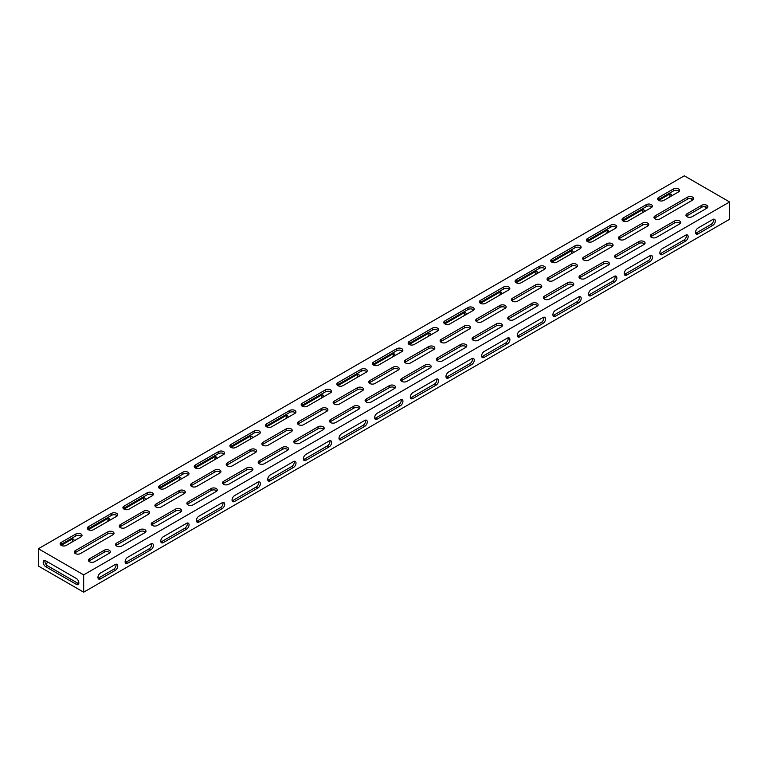 <?xml version="1.0" encoding="UTF-8"?>
<svg xmlns="http://www.w3.org/2000/svg" width="768" height="768" viewBox="0 0 768 768"><rect width="100%" height="100%" fill="white"/><g stroke="black" fill="none" stroke-linecap="round" stroke-linejoin="round"><path stroke-width="1.15" d="M687.014 216.73A3.6 2.083 0 0 0 692.112 216.73L706.829 208.234A3.6 2.083 0 0 0 707.875 206.765A3.6 2.083 0 0 0 705.658 204.845A3.6 2.083 0 0 0 701.731 205.296L687.014 213.792A3.6 2.083 0 0 0 685.968 215.261A3.6 2.083 0 0 0 687.014 216.73M658.723 200.4A3.6 2.083 0 0 0 663.821 200.4L678.528 191.904A3.6 2.083 0 0 0 679.584 190.435A3.6 2.083 0 0 0 677.366 188.515A3.6 2.083 0 0 0 673.44 188.966L658.723 197.453A3.6 2.083 0 0 0 657.667 198.922A3.6 2.083 0 0 0 658.723 200.4L669.197 194.352A3.6 2.083 -60 0 1 670.992 194.17A3.6 2.083 -60 0 1 671.741 195.821M655.046 218.851A3.6 2.083 0 0 0 660.144 218.851L692.678 200.074A3.6 2.083 0 0 0 693.734 198.595A3.6 2.083 0 0 0 691.507 196.675A3.6 2.083 0 0 0 687.581 197.126L655.046 215.914A3.6 2.083 0 0 0 653.99 217.382A3.6 2.083 0 0 0 655.046 218.851M89.472 561.725A3.6 2.083 0 0 0 94.56 561.725L109.277 553.229A3.6 2.083 0 0 0 110.333 551.76A3.6 2.083 0 0 0 108.106 549.84A3.6 2.083 0 0 0 104.179 550.291L89.472 558.787A3.6 2.083 0 0 0 88.416 560.256A3.6 2.083 0 0 0 89.472 561.725M61.171 545.386A3.6 2.083 0 0 0 66.269 545.386L80.986 536.89A3.6 2.083 0 0 0 82.032 535.421A3.6 2.083 0 0 0 79.814 533.501A3.6 2.083 0 0 0 75.888 533.952L61.171 542.448A3.6 2.083 0 0 0 60.125 543.917A3.6 2.083 0 0 0 61.171 545.386M75.322 553.555A3.6 2.083 0 0 0 80.419 553.555L112.954 534.768A3.6 2.083 0 0 0 114.01 533.299A3.6 2.083 0 0 0 111.782 531.379A3.6 2.083 0 0 0 107.856 531.83L75.322 550.618A3.6 2.083 0 0 0 74.266 552.086A3.6 2.083 0 0 0 75.322 553.555M155.962 507.005A3.6 2.083 0 0 0 161.05 507.005L184.253 493.603A3.6 2.083 0 0 0 185.309 492.134A3.6 2.083 0 0 0 183.082 490.214A3.6 2.083 0 0 0 179.155 490.666L155.962 504.058A3.6 2.083 0 0 0 154.906 505.536A3.6 2.083 0 0 0 155.962 507.005M120.307 527.587A3.6 2.083 0 0 0 125.405 527.587L148.598 514.186A3.6 2.083 0 0 0 149.654 512.717A3.6 2.083 0 0 0 147.437 510.797A3.6 2.083 0 0 0 143.51 511.248L120.307 524.64A3.6 2.083 0 0 0 119.251 526.109A3.6 2.083 0 0 0 120.307 527.587M152.275 525.456A3.6 2.083 0 0 0 157.373 525.456L180.576 512.064A3.6 2.083 0 0 0 181.632 510.595A3.6 2.083 0 0 0 179.405 508.675A3.6 2.083 0 0 0 175.478 509.126L152.275 522.518A3.6 2.083 0 0 0 151.229 523.987A3.6 2.083 0 0 0 152.275 525.456M187.93 504.874A3.6 2.083 0 0 0 193.018 504.874L216.221 491.482A3.6 2.083 0 0 0 217.277 490.013A3.6 2.083 0 0 0 215.05 488.093A3.6 2.083 0 0 0 211.133 488.544L187.93 501.936A3.6 2.083 0 0 0 186.874 503.405A3.6 2.083 0 0 0 187.93 504.874M223.574 484.291A3.6 2.083 0 0 0 228.672 484.291L251.875 470.899A3.6 2.083 0 0 0 252.922 469.43A3.6 2.083 0 0 0 250.704 467.51A3.6 2.083 0 0 0 246.778 467.962L223.574 481.354A3.6 2.083 0 0 0 222.528 482.822A3.6 2.083 0 0 0 223.574 484.291M259.229 463.718A3.6 2.083 0 0 0 264.317 463.718L287.52 450.317A3.6 2.083 0 0 0 288.576 448.848A3.6 2.083 0 0 0 286.349 446.928A3.6 2.083 0 0 0 282.432 447.379L259.229 460.771A3.6 2.083 0 0 0 258.173 462.24A3.6 2.083 0 0 0 259.229 463.718M294.874 443.136A3.6 2.083 0 0 0 299.971 443.136L323.174 429.734A3.6 2.083 0 0 0 324.221 428.266A3.6 2.083 0 0 0 322.003 426.346A3.6 2.083 0 0 0 318.077 426.797L294.874 440.189A3.6 2.083 0 0 0 293.818 441.658A3.6 2.083 0 0 0 294.874 443.136M330.528 422.554A3.6 2.083 0 0 0 335.616 422.554L358.819 409.152A3.6 2.083 0 0 0 359.875 407.683A3.6 2.083 0 0 0 357.648 405.763A3.6 2.083 0 0 0 353.731 406.214L330.528 419.606A3.6 2.083 0 0 0 329.472 421.085A3.6 2.083 0 0 0 330.528 422.554M366.173 401.971A3.6 2.083 0 0 0 371.27 401.971L394.464 388.57A3.6 2.083 0 0 0 395.52 387.101A3.6 2.083 0 0 0 393.302 385.181A3.6 2.083 0 0 0 389.376 385.632L366.173 399.024A3.6 2.083 0 0 0 365.117 400.502A3.6 2.083 0 0 0 366.173 401.971M401.827 381.389A3.6 2.083 0 0 0 406.915 381.389L430.118 367.987A3.6 2.083 0 0 0 431.174 366.518A3.6 2.083 0 0 0 428.947 364.598A3.6 2.083 0 0 0 425.021 365.05L401.827 378.442A3.6 2.083 0 0 0 400.771 379.92A3.6 2.083 0 0 0 401.827 381.389M437.472 360.806A3.6 2.083 0 0 0 442.57 360.806L465.763 347.414A3.6 2.083 0 0 0 466.819 345.936A3.6 2.083 0 0 0 464.602 344.016A3.6 2.083 0 0 0 460.675 344.467L437.472 357.869A3.6 2.083 0 0 0 436.416 359.338A3.6 2.083 0 0 0 437.472 360.806M473.126 340.224A3.6 2.083 0 0 0 478.214 340.224L501.418 326.832A3.6 2.083 0 0 0 502.474 325.354A3.6 2.083 0 0 0 500.246 323.434A3.6 2.083 0 0 0 496.32 323.885L473.126 337.286A3.6 2.083 0 0 0 472.07 338.755A3.6 2.083 0 0 0 473.126 340.224M508.771 319.642A3.6 2.083 0 0 0 513.869 319.642L537.062 306.25A3.6 2.083 0 0 0 538.118 304.771A3.6 2.083 0 0 0 535.901 302.851A3.6 2.083 0 0 0 531.974 303.302L508.771 316.704A3.6 2.083 0 0 0 507.715 318.173A3.6 2.083 0 0 0 508.771 319.642M544.426 299.059A3.6 2.083 0 0 0 549.514 299.059L572.717 285.667A3.6 2.083 0 0 0 573.773 284.198A3.6 2.083 0 0 0 571.546 282.269A3.6 2.083 0 0 0 567.619 282.72L544.426 296.122A3.6 2.083 0 0 0 543.37 297.59A3.6 2.083 0 0 0 544.426 299.059M580.07 278.477A3.6 2.083 0 0 0 585.168 278.477L608.362 265.085A3.6 2.083 0 0 0 609.418 263.616A3.6 2.083 0 0 0 607.2 261.686A3.6 2.083 0 0 0 603.274 262.138L580.07 275.539A3.6 2.083 0 0 0 579.014 277.008A3.6 2.083 0 0 0 580.07 278.477M615.725 257.894A3.6 2.083 0 0 0 620.813 257.894L644.016 244.502A3.6 2.083 0 0 0 645.072 243.034A3.6 2.083 0 0 0 642.845 241.114A3.6 2.083 0 0 0 638.918 241.555L615.725 254.957A3.6 2.083 0 0 0 614.669 256.426A3.6 2.083 0 0 0 615.725 257.894M651.37 237.312A3.6 2.083 0 0 0 656.458 237.312L679.661 223.92A3.6 2.083 0 0 0 680.717 222.451A3.6 2.083 0 0 0 678.499 220.531A3.6 2.083 0 0 0 674.573 220.982L651.37 234.374A3.6 2.083 0 0 0 650.314 235.843A3.6 2.083 0 0 0 651.37 237.312M123.984 509.126A3.6 2.083 0 0 0 129.082 509.126L152.275 495.734A3.6 2.083 0 0 0 153.331 494.256A3.6 2.083 0 0 0 151.114 492.336A3.6 2.083 0 0 0 147.187 492.787L123.984 506.189A3.6 2.083 0 0 0 122.928 507.658A3.6 2.083 0 0 0 123.984 509.126L142.944 498.182A3.6 2.083 -60 0 1 144.739 498A3.6 2.083 -60 0 1 145.488 499.651M159.638 488.544A3.6 2.083 0 0 0 164.726 488.544L187.93 475.152A3.6 2.083 0 0 0 188.986 473.674A3.6 2.083 0 0 0 186.758 471.754A3.6 2.083 0 0 0 182.832 472.205L159.638 485.606A3.6 2.083 0 0 0 158.582 487.075A3.6 2.083 0 0 0 159.638 488.544L178.589 477.6A3.6 2.083 -60 0 1 180.394 477.418A3.6 2.083 -60 0 1 181.142 479.069M195.283 467.962A3.6 2.083 0 0 0 200.381 467.962L223.574 454.57A3.6 2.083 0 0 0 224.63 453.101A3.6 2.083 0 0 0 222.413 451.171A3.6 2.083 0 0 0 218.486 451.622L195.283 465.024A3.6 2.083 0 0 0 194.227 466.493A3.6 2.083 0 0 0 195.283 467.962L214.243 457.018A3.6 2.083 -60 0 1 216.038 456.835A3.6 2.083 -60 0 1 216.787 458.486M230.938 447.379A3.6 2.083 0 0 0 236.026 447.379L259.229 433.987A3.6 2.083 0 0 0 260.285 432.518A3.6 2.083 0 0 0 258.058 430.589A3.6 2.083 0 0 0 254.131 431.04L230.938 444.442A3.6 2.083 0 0 0 229.882 445.91A3.6 2.083 0 0 0 230.938 447.379L249.888 436.435A3.6 2.083 -60 0 1 251.693 436.253A3.6 2.083 -60 0 1 252.442 437.904M266.582 426.797A3.6 2.083 0 0 0 271.68 426.797L294.874 413.405A3.6 2.083 0 0 0 295.93 411.936A3.6 2.083 0 0 0 293.712 410.016A3.6 2.083 0 0 0 289.786 410.458L266.582 423.859A3.6 2.083 0 0 0 265.526 425.328A3.6 2.083 0 0 0 266.582 426.797L285.542 415.853A3.6 2.083 -60 0 1 287.338 415.67A3.6 2.083 -60 0 1 288.086 417.322M302.237 406.214A3.6 2.083 0 0 0 307.325 406.214L330.528 392.822A3.6 2.083 0 0 0 331.584 391.354A3.6 2.083 0 0 0 329.357 389.434A3.6 2.083 0 0 0 325.43 389.885L302.237 403.277A3.6 2.083 0 0 0 301.181 404.746A3.6 2.083 0 0 0 302.237 406.214L321.187 395.27A3.6 2.083 -60 0 1 322.992 395.088A3.6 2.083 -60 0 1 323.731 396.739M337.882 385.632A3.6 2.083 0 0 0 342.979 385.632L366.173 372.24A3.6 2.083 0 0 0 367.229 370.771A3.6 2.083 0 0 0 365.011 368.851A3.6 2.083 0 0 0 361.085 369.302L337.882 382.694A3.6 2.083 0 0 0 336.826 384.163A3.6 2.083 0 0 0 337.882 385.632L356.842 374.688A3.6 2.083 -60 0 1 358.637 374.515A3.6 2.083 -60 0 1 359.386 376.157M373.536 365.05A3.6 2.083 0 0 0 378.624 365.05L401.827 351.658A3.6 2.083 0 0 0 402.883 350.189A3.6 2.083 0 0 0 400.656 348.269A3.6 2.083 0 0 0 396.73 348.72L373.536 362.112A3.6 2.083 0 0 0 372.48 363.581A3.6 2.083 0 0 0 373.536 365.05L392.486 354.106A3.6 2.083 -60 0 1 394.291 353.933A3.6 2.083 -60 0 1 395.03 355.574M409.181 344.467A3.6 2.083 0 0 0 414.269 344.467L437.472 331.075A3.6 2.083 0 0 0 438.528 329.606A3.6 2.083 0 0 0 436.31 327.686A3.6 2.083 0 0 0 432.384 328.138L409.181 341.53A3.6 2.083 0 0 0 408.125 342.998A3.6 2.083 0 0 0 409.181 344.467L428.141 333.523A3.6 2.083 -60 0 1 429.936 333.35A3.6 2.083 -60 0 1 430.685 334.992M444.826 323.885A3.6 2.083 0 0 0 449.923 323.885L473.126 310.493A3.6 2.083 0 0 0 474.182 309.024A3.6 2.083 0 0 0 471.955 307.104A3.6 2.083 0 0 0 468.029 307.555L444.826 320.947A3.6 2.083 0 0 0 443.779 322.416A3.6 2.083 0 0 0 444.826 323.885L463.786 312.941A3.6 2.083 -60 0 1 465.59 312.768A3.6 2.083 -60 0 1 466.33 314.41M480.48 303.302A3.6 2.083 0 0 0 485.568 303.302L508.771 289.91A3.6 2.083 0 0 0 509.827 288.442A3.6 2.083 0 0 0 507.6 286.522A3.6 2.083 0 0 0 503.683 286.973L480.48 300.365A3.6 2.083 0 0 0 479.424 301.834A3.6 2.083 0 0 0 480.48 303.302L499.44 292.358A3.6 2.083 -60 0 1 501.235 292.186A3.6 2.083 -60 0 1 501.984 293.827M516.125 282.72A3.6 2.083 0 0 0 521.222 282.72L544.426 269.328A3.6 2.083 0 0 0 545.472 267.859A3.6 2.083 0 0 0 543.254 265.939A3.6 2.083 0 0 0 539.328 266.39L516.125 279.782A3.6 2.083 0 0 0 515.078 281.251A3.6 2.083 0 0 0 516.125 282.72L535.085 271.776A3.6 2.083 -60 0 1 536.89 271.603A3.6 2.083 -60 0 1 537.629 273.245M551.779 262.138A3.6 2.083 0 0 0 556.867 262.138L580.07 248.746A3.6 2.083 0 0 0 581.126 247.277A3.6 2.083 0 0 0 578.899 245.357A3.6 2.083 0 0 0 574.982 245.808L551.779 259.2A3.6 2.083 0 0 0 550.723 260.669A3.6 2.083 0 0 0 551.779 262.138L570.73 251.194A3.6 2.083 -60 0 1 572.534 251.021A3.6 2.083 -60 0 1 573.283 252.672M587.424 241.555A3.6 2.083 0 0 0 592.522 241.555L615.725 228.163A3.6 2.083 0 0 0 616.771 226.694A3.6 2.083 0 0 0 614.554 224.774A3.6 2.083 0 0 0 610.627 225.226L587.424 238.618A3.6 2.083 0 0 0 586.368 240.086A3.6 2.083 0 0 0 587.424 241.555L606.384 230.611A3.6 2.083 -60 0 1 608.189 230.438A3.6 2.083 -60 0 1 608.928 232.09M623.078 220.982A3.6 2.083 0 0 0 628.166 220.982L651.37 207.581A3.6 2.083 0 0 0 652.426 206.112A3.6 2.083 0 0 0 650.198 204.192A3.6 2.083 0 0 0 646.282 204.643L623.078 218.035A3.6 2.083 0 0 0 622.022 219.504A3.6 2.083 0 0 0 623.078 220.982L642.029 210.038A3.6 2.083 -60 0 1 643.834 209.856A3.6 2.083 -60 0 1 644.582 211.507M88.339 529.709A3.6 2.083 0 0 0 93.427 529.709L116.63 516.317A3.6 2.083 0 0 0 117.686 514.838A3.6 2.083 0 0 0 115.459 512.918A3.6 2.083 0 0 0 111.542 513.37L88.339 526.771A3.6 2.083 0 0 0 87.283 528.24A3.6 2.083 0 0 0 88.339 529.709L107.29 518.765A3.6 2.083 -60 0 1 109.094 518.582A3.6 2.083 -60 0 1 109.843 520.234M116.63 546.038A3.6 2.083 0 0 0 121.718 546.038L144.922 532.646A3.6 2.083 0 0 0 145.978 531.178A3.6 2.083 0 0 0 143.75 529.258A3.6 2.083 0 0 0 139.834 529.709L116.63 543.101A3.6 2.083 0 0 0 115.574 544.57A3.6 2.083 0 0 0 116.63 546.038M191.606 486.422A3.6 2.083 0 0 0 196.704 486.422L219.898 473.021A3.6 2.083 0 0 0 220.954 471.552A3.6 2.083 0 0 0 218.736 469.632A3.6 2.083 0 0 0 214.81 470.083L191.606 483.475A3.6 2.083 0 0 0 190.55 484.954A3.6 2.083 0 0 0 191.606 486.422M227.261 465.84A3.6 2.083 0 0 0 232.349 465.84L255.552 452.438A3.6 2.083 0 0 0 256.608 450.97A3.6 2.083 0 0 0 254.381 449.05A3.6 2.083 0 0 0 250.454 449.501L227.261 462.893A3.6 2.083 0 0 0 226.205 464.371A3.6 2.083 0 0 0 227.261 465.84M262.906 445.258A3.6 2.083 0 0 0 267.994 445.258L291.197 431.866A3.6 2.083 0 0 0 292.253 430.387A3.6 2.083 0 0 0 290.035 428.467A3.6 2.083 0 0 0 286.109 428.918L262.906 442.32A3.6 2.083 0 0 0 261.85 443.789A3.6 2.083 0 0 0 262.906 445.258M298.55 424.675A3.6 2.083 0 0 0 303.648 424.675L326.851 411.283A3.6 2.083 0 0 0 327.907 409.805A3.6 2.083 0 0 0 325.68 407.885A3.6 2.083 0 0 0 321.754 408.336L298.55 421.738A3.6 2.083 0 0 0 297.504 423.206A3.6 2.083 0 0 0 298.55 424.675M334.205 404.093A3.6 2.083 0 0 0 339.293 404.093L362.496 390.701A3.6 2.083 0 0 0 363.552 389.222A3.6 2.083 0 0 0 361.325 387.302A3.6 2.083 0 0 0 357.408 387.754L334.205 401.155A3.6 2.083 0 0 0 333.149 402.624A3.6 2.083 0 0 0 334.205 404.093M369.85 383.51A3.6 2.083 0 0 0 374.947 383.51L398.15 370.118A3.6 2.083 0 0 0 399.197 368.65A3.6 2.083 0 0 0 396.979 366.72A3.6 2.083 0 0 0 393.053 367.171L369.85 380.573A3.6 2.083 0 0 0 368.803 382.042A3.6 2.083 0 0 0 369.85 383.51M405.504 362.928A3.6 2.083 0 0 0 410.592 362.928L433.795 349.536A3.6 2.083 0 0 0 434.851 348.067A3.6 2.083 0 0 0 432.624 346.138A3.6 2.083 0 0 0 428.707 346.589L405.504 359.99A3.6 2.083 0 0 0 404.448 361.459A3.6 2.083 0 0 0 405.504 362.928M441.149 342.346A3.6 2.083 0 0 0 446.246 342.346L469.45 328.954A3.6 2.083 0 0 0 470.496 327.485A3.6 2.083 0 0 0 468.278 325.565A3.6 2.083 0 0 0 464.352 326.006L441.149 339.408A3.6 2.083 0 0 0 440.093 340.877A3.6 2.083 0 0 0 441.149 342.346M476.803 321.763A3.6 2.083 0 0 0 481.891 321.763L505.094 308.371A3.6 2.083 0 0 0 506.15 306.902A3.6 2.083 0 0 0 503.923 304.982A3.6 2.083 0 0 0 500.006 305.434L476.803 318.826A3.6 2.083 0 0 0 475.747 320.294A3.6 2.083 0 0 0 476.803 321.763M512.448 301.181A3.6 2.083 0 0 0 517.546 301.181L540.739 287.789A3.6 2.083 0 0 0 541.795 286.32A3.6 2.083 0 0 0 539.578 284.4A3.6 2.083 0 0 0 535.651 284.851L512.448 298.243A3.6 2.083 0 0 0 511.392 299.712A3.6 2.083 0 0 0 512.448 301.181M548.102 280.598A3.6 2.083 0 0 0 553.19 280.598L576.394 267.206A3.6 2.083 0 0 0 577.45 265.738A3.6 2.083 0 0 0 575.222 263.818A3.6 2.083 0 0 0 571.296 264.269L548.102 277.661A3.6 2.083 0 0 0 547.046 279.13A3.6 2.083 0 0 0 548.102 280.598M583.747 260.016A3.6 2.083 0 0 0 588.845 260.016L612.038 246.624A3.6 2.083 0 0 0 613.094 245.155A3.6 2.083 0 0 0 610.877 243.235A3.6 2.083 0 0 0 606.95 243.686L583.747 257.078A3.6 2.083 0 0 0 582.691 258.547A3.6 2.083 0 0 0 583.747 260.016M619.402 239.434A3.6 2.083 0 0 0 624.49 239.434L647.693 226.042A3.6 2.083 0 0 0 648.749 224.573A3.6 2.083 0 0 0 646.522 222.653A3.6 2.083 0 0 0 642.595 223.104L619.402 236.496A3.6 2.083 0 0 0 618.346 237.965A3.6 2.083 0 0 0 619.402 239.434M648.317 225.552A3.6 2.083 0 0 0 642.595 225.062L619.402 238.454A3.6 2.083 0 0 0 618.768 238.944M612.672 246.134A3.6 2.083 0 0 0 606.95 245.645L583.747 259.037A3.6 2.083 0 0 0 583.123 259.526M577.027 266.717A3.6 2.083 0 0 0 571.296 266.227L548.102 279.619A3.6 2.083 0 0 0 547.469 280.109M541.373 287.299A3.6 2.083 0 0 0 535.651 286.81L512.448 300.202A3.6 2.083 0 0 0 511.824 300.691M505.728 307.882A3.6 2.083 0 0 0 500.006 307.392L476.803 320.784A3.6 2.083 0 0 0 476.17 321.274M470.074 328.464A3.6 2.083 0 0 0 464.352 327.974L441.149 341.366A3.6 2.083 0 0 0 440.525 341.856M434.429 349.046A3.6 2.083 0 0 0 428.707 348.557L405.504 361.949A3.6 2.083 0 0 0 404.87 362.438M398.774 369.629A3.6 2.083 0 0 0 393.053 369.139L369.85 382.531A3.6 2.083 0 0 0 369.226 383.021M363.13 390.211A3.6 2.083 0 0 0 357.408 389.722L334.205 403.114A3.6 2.083 0 0 0 333.571 403.603M327.475 410.794A3.6 2.083 0 0 0 321.754 410.294L298.55 423.696A3.6 2.083 0 0 0 297.926 424.186M291.83 431.366A3.6 2.083 0 0 0 286.109 430.877L262.906 444.278A3.6 2.083 0 0 0 262.272 444.768M256.176 451.949A3.6 2.083 0 0 0 250.454 451.459L227.261 464.861A3.6 2.083 0 0 0 226.627 465.35M220.531 472.531A3.6 2.083 0 0 0 214.81 472.042L191.606 485.443A3.6 2.083 0 0 0 190.973 485.933M729.6 201.946L684.326 175.814L38.4 548.736L83.674 574.877L729.6 201.946L729.6 219.264L83.674 592.186L83.674 574.877M115.219 564.499A3.6 2.083 -60 0 1 117.014 564.326A3.6 2.083 -60 0 1 117.571 567.206A3.6 2.083 -60 0 1 115.219 570.384L100.502 578.87A3.6 2.083 -60 0 1 98.707 579.053A3.6 2.083 -60 0 1 98.15 576.163A3.6 2.083 -60 0 1 100.502 572.995L115.219 564.499M698.054 233.885A3.6 2.083 -60 0 1 696.25 234.058A3.6 2.083 -60 0 1 695.702 231.178A3.6 2.083 -60 0 1 698.054 228L712.762 219.504A3.6 2.083 -60 0 1 714.566 219.331A3.6 2.083 -60 0 1 715.114 222.211A3.6 2.083 -60 0 1 712.762 225.389L698.054 233.885L696.355 232.906L711.072 224.41A3.6 2.083 120 0 0 713.501 219.206M186.518 523.334A3.6 2.083 -60 0 1 188.314 523.162A3.6 2.083 -60 0 1 188.87 526.042A3.6 2.083 -60 0 1 186.518 529.219L163.315 542.611A3.6 2.083 -60 0 1 161.51 542.794A3.6 2.083 -60 0 1 160.963 539.904A3.6 2.083 -60 0 1 163.315 536.726L186.518 523.334M222.163 502.752A3.6 2.083 -60 0 1 223.968 502.579A3.6 2.083 -60 0 1 224.515 505.459A3.6 2.083 -60 0 1 222.163 508.637L198.96 522.029A3.6 2.083 -60 0 1 197.165 522.211A3.6 2.083 -60 0 1 196.608 519.322A3.6 2.083 -60 0 1 198.96 516.154L222.163 502.752M257.818 482.17A3.6 2.083 -60 0 1 259.613 481.997A3.6 2.083 -60 0 1 260.17 484.877A3.6 2.083 -60 0 1 257.818 488.054L234.614 501.446A3.6 2.083 -60 0 1 232.81 501.629A3.6 2.083 -60 0 1 232.262 498.739A3.6 2.083 -60 0 1 234.614 495.571L257.818 482.17M293.462 461.587A3.6 2.083 -60 0 1 295.267 461.414A3.6 2.083 -60 0 1 295.814 464.294A3.6 2.083 -60 0 1 293.462 467.472L270.259 480.864A3.6 2.083 -60 0 1 268.464 481.046A3.6 2.083 -60 0 1 267.907 478.157A3.6 2.083 -60 0 1 270.259 474.989L293.462 461.587M329.107 441.005A3.6 2.083 -60 0 1 330.912 440.832A3.6 2.083 -60 0 1 331.459 443.712A3.6 2.083 -60 0 1 329.107 446.89L305.914 460.282A3.6 2.083 -60 0 1 304.109 460.464A3.6 2.083 -60 0 1 303.562 457.574A3.6 2.083 -60 0 1 305.914 454.406L329.107 441.005M364.762 420.422A3.6 2.083 -60 0 1 366.557 420.25A3.6 2.083 -60 0 1 367.114 423.13A3.6 2.083 -60 0 1 364.762 426.307L341.558 439.699A3.6 2.083 -60 0 1 339.763 439.882A3.6 2.083 -60 0 1 339.206 436.992A3.6 2.083 -60 0 1 341.558 433.824L364.762 420.422M400.406 399.85A3.6 2.083 -60 0 1 402.211 399.667A3.6 2.083 -60 0 1 402.758 402.557A3.6 2.083 -60 0 1 400.406 405.725L377.213 419.117A3.6 2.083 -60 0 1 375.408 419.299A3.6 2.083 -60 0 1 374.861 416.41A3.6 2.083 -60 0 1 377.213 413.242L400.406 399.85M436.061 379.267A3.6 2.083 -60 0 1 437.856 379.085A3.6 2.083 -60 0 1 438.413 381.974A3.6 2.083 -60 0 1 436.061 385.142L412.858 398.534A3.6 2.083 -60 0 1 411.062 398.717A3.6 2.083 -60 0 1 410.506 395.827A3.6 2.083 -60 0 1 412.858 392.659L436.061 379.267M471.706 358.685A3.6 2.083 -60 0 1 473.51 358.502A3.6 2.083 -60 0 1 474.058 361.392A3.6 2.083 -60 0 1 471.706 364.56L448.512 377.952A3.6 2.083 -60 0 1 446.707 378.134A3.6 2.083 -60 0 1 446.16 375.245A3.6 2.083 -60 0 1 448.512 372.077L471.706 358.685M507.36 338.102A3.6 2.083 -60 0 1 509.155 337.92A3.6 2.083 -60 0 1 509.712 340.81A3.6 2.083 -60 0 1 507.36 343.978L484.157 357.37A3.6 2.083 -60 0 1 482.362 357.552A3.6 2.083 -60 0 1 481.805 354.662A3.6 2.083 -60 0 1 484.157 351.494L507.36 338.102M543.005 317.52A3.6 2.083 -60 0 1 544.81 317.338A3.6 2.083 -60 0 1 545.357 320.227A3.6 2.083 -60 0 1 543.005 323.395L519.811 336.797A3.6 2.083 -60 0 1 518.006 336.97A3.6 2.083 -60 0 1 517.45 334.09A3.6 2.083 -60 0 1 519.811 330.912L543.005 317.52M578.659 296.938A3.6 2.083 -60 0 1 580.454 296.755A3.6 2.083 -60 0 1 581.011 299.645A3.6 2.083 -60 0 1 578.659 302.813L555.456 316.214A3.6 2.083 -60 0 1 553.651 316.387A3.6 2.083 -60 0 1 553.104 313.507A3.6 2.083 -60 0 1 555.456 310.33L578.659 296.938M614.304 276.355A3.6 2.083 -60 0 1 616.109 276.173A3.6 2.083 -60 0 1 616.656 279.062A3.6 2.083 -60 0 1 614.304 282.23L591.101 295.632A3.6 2.083 -60 0 1 589.306 295.805A3.6 2.083 -60 0 1 588.749 292.925A3.6 2.083 -60 0 1 591.101 289.747L614.304 276.355M649.958 255.773A3.6 2.083 -60 0 1 651.754 255.59A3.6 2.083 -60 0 1 652.31 258.48A3.6 2.083 -60 0 1 649.958 261.648L626.755 275.05A3.6 2.083 -60 0 1 624.95 275.222A3.6 2.083 -60 0 1 624.403 272.342A3.6 2.083 -60 0 1 626.755 269.165L649.958 255.773M685.603 235.19A3.6 2.083 -60 0 1 687.408 235.008A3.6 2.083 -60 0 1 687.955 237.898A3.6 2.083 -60 0 1 685.603 241.066L662.4 254.467A3.6 2.083 -60 0 1 660.605 254.64A3.6 2.083 -60 0 1 660.048 251.76A3.6 2.083 -60 0 1 662.4 248.582L685.603 235.19M150.864 543.917A3.6 2.083 -60 0 1 152.669 543.744A3.6 2.083 -60 0 1 153.216 546.624A3.6 2.083 -60 0 1 150.864 549.802L127.661 563.194A3.6 2.083 -60 0 1 125.866 563.376A3.6 2.083 -60 0 1 125.309 560.486A3.6 2.083 -60 0 1 127.661 557.309L150.864 543.917M76.31 584.342A3.6 2.083 -120 0 0 78.115 584.525A3.6 2.083 -120 0 0 78.662 581.635A3.6 2.083 -120 0 0 76.31 578.467L45.754 560.822A3.6 2.083 -120 0 0 43.958 560.65A3.6 2.083 -120 0 0 43.402 563.53A3.6 2.083 -120 0 0 45.754 566.707L76.31 584.342L78.01 583.363A3.6 2.083 -120 0 0 78.749 583.67M83.674 592.186L38.4 566.054L38.4 548.736M72.384 539.04A3.6 2.083 -60 0 1 71.846 542.17M669.936 194.054A3.6 2.083 -60 0 1 669.398 197.174M143.683 497.885A3.6 2.083 -60 0 1 143.146 501.005M179.328 477.302A3.6 2.083 -60 0 1 178.79 480.422M214.982 456.72A3.6 2.083 -60 0 1 214.445 459.84M250.627 436.138A3.6 2.083 -60 0 1 250.09 439.258M286.282 415.555A3.6 2.083 -60 0 1 285.744 418.675M321.926 394.973A3.6 2.083 -60 0 1 321.389 398.093M357.581 374.39A3.6 2.083 -60 0 1 357.043 377.51M393.226 353.808A3.6 2.083 -60 0 1 392.688 356.928M428.88 333.226A3.6 2.083 -60 0 1 428.342 336.346M464.525 312.643A3.6 2.083 -60 0 1 463.987 315.763M500.179 292.061A3.6 2.083 -60 0 1 499.632 295.19M535.824 271.478A3.6 2.083 -60 0 1 535.286 274.608M571.469 250.896A3.6 2.083 -60 0 1 570.931 254.026M607.123 230.314A3.6 2.083 -60 0 1 606.586 233.443M642.768 209.731A3.6 2.083 -60 0 1 642.23 212.861M108.029 518.467A3.6 2.083 -60 0 1 107.491 521.587M706.963 208.157L704.352 206.65M692.813 199.987L690.211 198.48M48.307 562.291L45.658 563.827M98.064 578.198A3.6 2.083 120 0 0 98.803 577.891L113.52 569.405A3.6 2.083 120 0 0 115.958 564.202M695.616 233.203A3.6 2.083 120 0 0 696.355 232.906M160.877 541.93A3.6 2.083 120 0 0 161.616 541.632L184.819 528.24A3.6 2.083 120 0 0 187.258 523.037M196.531 521.347A3.6 2.083 120 0 0 197.27 521.05L220.464 507.658A3.6 2.083 120 0 0 222.902 502.454M232.176 500.765A3.6 2.083 120 0 0 232.915 500.467L256.118 487.075A3.6 2.083 120 0 0 258.547 481.872M267.821 480.182A3.6 2.083 120 0 0 268.56 479.885L291.763 466.493A3.6 2.083 120 0 0 294.202 461.29M303.475 459.6A3.6 2.083 120 0 0 304.214 459.302L327.418 445.91A3.6 2.083 120 0 0 329.846 440.707M339.12 439.018A3.6 2.083 120 0 0 339.859 438.72L363.062 425.328A3.6 2.083 120 0 0 365.501 420.125M374.774 418.445A3.6 2.083 120 0 0 375.514 418.138L398.717 404.746A3.6 2.083 120 0 0 401.146 399.542M410.419 397.862A3.6 2.083 120 0 0 411.158 397.555L434.362 384.163A3.6 2.083 120 0 0 436.8 378.96M446.074 377.28A3.6 2.083 120 0 0 446.813 376.973L470.006 363.581A3.6 2.083 120 0 0 472.445 358.378M481.718 356.698A3.6 2.083 120 0 0 482.458 356.39L505.661 342.998A3.6 2.083 120 0 0 508.099 337.795M517.373 336.115A3.6 2.083 120 0 0 518.112 335.808L541.306 322.416A3.6 2.083 120 0 0 543.744 317.213M553.018 315.533A3.6 2.083 120 0 0 553.757 315.226L576.96 301.834A3.6 2.083 120 0 0 579.398 296.63M588.672 294.95A3.6 2.083 120 0 0 589.411 294.653L612.605 281.251A3.6 2.083 120 0 0 615.043 276.058M624.317 274.368A3.6 2.083 120 0 0 625.056 274.07L648.259 260.669A3.6 2.083 120 0 0 650.698 255.475M659.971 253.786A3.6 2.083 120 0 0 660.71 253.488L683.904 240.086A3.6 2.083 120 0 0 686.342 234.893M125.232 562.512A3.6 2.083 120 0 0 125.971 562.214L149.165 548.822A3.6 2.083 120 0 0 151.603 543.619M45.014 560.525A3.6 2.083 -120 0 0 47.453 565.728L78.01 583.363M61.181 545.386L71.645 539.347A3.6 2.083 -60 0 1 73.45 539.165A3.6 2.083 -60 0 1 74.189 540.816M707.453 207.744A3.6 2.083 0 0 0 701.731 207.254L687.014 215.75A3.6 2.083 0 0 0 686.39 216.24M679.162 191.414A3.6 2.083 0 0 0 673.44 190.925L658.723 199.411A3.6 2.083 0 0 0 658.099 199.91M693.302 199.584A3.6 2.083 0 0 0 687.581 199.085L655.046 217.872A3.6 2.083 0 0 0 654.422 218.362M109.901 552.739A3.6 2.083 0 0 0 104.179 552.25L89.472 560.746A3.6 2.083 0 0 0 88.838 561.235M81.61 536.4A3.6 2.083 0 0 0 75.888 535.91L61.171 544.406A3.6 2.083 0 0 0 60.547 544.896M113.578 534.278A3.6 2.083 0 0 0 107.856 533.789L75.322 552.576A3.6 2.083 0 0 0 74.698 553.066M184.877 493.114A3.6 2.083 0 0 0 179.155 492.624L155.962 506.026A3.6 2.083 0 0 0 155.328 506.515M149.232 513.696A3.6 2.083 0 0 0 143.51 513.206L120.307 526.608A3.6 2.083 0 0 0 119.683 527.098M181.2 511.574A3.6 2.083 0 0 0 175.478 511.085L152.275 524.477A3.6 2.083 0 0 0 151.651 524.966M216.854 490.992A3.6 2.083 0 0 0 211.133 490.502L187.93 503.894A3.6 2.083 0 0 0 187.296 504.384M252.499 470.41A3.6 2.083 0 0 0 246.778 469.92L223.574 483.312A3.6 2.083 0 0 0 222.95 483.802M288.154 449.827A3.6 2.083 0 0 0 282.432 449.338L259.229 462.73A3.6 2.083 0 0 0 258.595 463.219M323.798 429.245A3.6 2.083 0 0 0 318.077 428.755L294.874 442.157A3.6 2.083 0 0 0 294.25 442.646M359.453 408.662A3.6 2.083 0 0 0 353.731 408.173L330.528 421.574A3.6 2.083 0 0 0 329.894 422.064M395.098 388.08A3.6 2.083 0 0 0 389.376 387.59L366.173 400.992A3.6 2.083 0 0 0 365.549 401.482M430.752 367.498A3.6 2.083 0 0 0 425.021 367.008L401.827 380.41A3.6 2.083 0 0 0 401.194 380.899M466.397 346.915A3.6 2.083 0 0 0 460.675 346.426L437.472 359.827A3.6 2.083 0 0 0 436.848 360.317M502.042 326.342A3.6 2.083 0 0 0 496.32 325.843L473.126 339.245A3.6 2.083 0 0 0 472.493 339.734M537.696 305.76A3.6 2.083 0 0 0 531.974 305.27L508.771 318.662A3.6 2.083 0 0 0 508.147 319.152M573.341 285.178A3.6 2.083 0 0 0 567.619 284.688L544.426 298.08A3.6 2.083 0 0 0 543.792 298.57M608.995 264.595A3.6 2.083 0 0 0 603.274 264.106L580.07 277.498A3.6 2.083 0 0 0 579.437 277.987M644.64 244.013A3.6 2.083 0 0 0 638.918 243.523L615.725 256.915A3.6 2.083 0 0 0 615.091 257.405M680.294 223.43A3.6 2.083 0 0 0 674.573 222.941L651.37 236.333A3.6 2.083 0 0 0 650.736 236.822M152.909 495.245A3.6 2.083 0 0 0 147.187 494.746L123.984 508.147A3.6 2.083 0 0 0 123.36 508.637M188.563 474.662A3.6 2.083 0 0 0 182.832 474.173L159.638 487.565A3.6 2.083 0 0 0 159.005 488.054M224.208 454.08A3.6 2.083 0 0 0 218.486 453.59L195.283 466.982A3.6 2.083 0 0 0 194.659 467.472M259.853 433.498A3.6 2.083 0 0 0 254.131 433.008L230.938 446.4A3.6 2.083 0 0 0 230.304 446.89M295.507 412.915A3.6 2.083 0 0 0 289.786 412.426L266.582 425.818A3.6 2.083 0 0 0 265.958 426.307M331.152 392.333A3.6 2.083 0 0 0 325.43 391.843L302.237 405.235A3.6 2.083 0 0 0 301.603 405.725M366.806 371.75A3.6 2.083 0 0 0 361.085 371.261L337.882 384.653A3.6 2.083 0 0 0 337.248 385.142M402.451 351.168A3.6 2.083 0 0 0 396.73 350.678L373.536 364.07A3.6 2.083 0 0 0 372.902 364.56M438.106 330.586A3.6 2.083 0 0 0 432.384 330.096L409.181 343.488A3.6 2.083 0 0 0 408.547 343.978M473.75 310.003A3.6 2.083 0 0 0 468.029 309.514L444.826 322.906A3.6 2.083 0 0 0 444.202 323.395M509.405 289.421A3.6 2.083 0 0 0 503.683 288.931L480.48 302.323A3.6 2.083 0 0 0 479.846 302.813M545.05 268.838A3.6 2.083 0 0 0 539.328 268.349L516.125 281.741A3.6 2.083 0 0 0 515.501 282.23M580.704 248.256A3.6 2.083 0 0 0 574.982 247.766L551.779 261.158A3.6 2.083 0 0 0 551.146 261.648M616.349 227.674A3.6 2.083 0 0 0 610.627 227.184L587.424 240.576A3.6 2.083 0 0 0 586.8 241.066M652.003 207.091A3.6 2.083 0 0 0 646.282 206.602L623.078 219.994A3.6 2.083 0 0 0 622.445 220.483M117.264 515.818A3.6 2.083 0 0 0 111.542 515.328L88.339 528.73A3.6 2.083 0 0 0 87.706 529.219M145.555 532.157A3.6 2.083 0 0 0 139.834 531.667L116.63 545.059A3.6 2.083 0 0 0 115.997 545.549M642.595 225.062L642.595 223.104M619.402 238.454L619.402 236.496M606.95 245.645L606.95 243.686M583.747 259.037L583.747 257.078M571.296 266.227L571.296 264.269M548.102 279.619L548.102 277.661M535.651 286.81L535.651 284.851M512.448 300.202L512.448 298.243M500.006 307.392L500.006 305.434M476.803 320.784L476.803 318.826M464.352 327.974L464.352 326.006M441.149 341.366L441.149 339.408M428.707 348.557L428.707 346.589M405.504 361.949L405.504 359.99M393.053 369.139L393.053 367.171M369.85 382.531L369.85 380.573M357.408 389.722L357.408 387.754M334.205 403.114L334.205 401.155M321.754 410.294L321.754 408.336M298.55 423.696L298.55 421.738M286.109 430.877L286.109 428.918M262.906 444.278L262.906 442.32M250.454 451.459L250.454 449.501M227.261 464.861L227.261 462.893M214.81 472.042L214.81 470.083M191.606 485.443L191.606 483.475M139.834 531.667L139.834 529.709M116.63 545.059L116.63 543.101M111.542 515.328L111.542 513.37M88.339 528.73L88.339 526.771M150.864 549.802L149.165 548.822M127.661 563.194L125.971 562.214M646.282 206.602L646.282 204.643M623.078 219.994L623.078 218.035M610.627 227.184L610.627 225.226M587.424 240.576L587.424 238.618M574.982 247.766L574.982 245.808M551.779 261.158L551.779 259.2M539.328 268.349L539.328 266.39M516.125 281.741L516.125 279.782M503.683 288.931L503.683 286.973M480.48 302.323L480.48 300.365M468.029 309.514L468.029 307.555M444.826 322.906L444.826 320.947M432.384 330.096L432.384 328.138M409.181 343.488L409.181 341.53M396.73 350.678L396.73 348.72M373.536 364.07L373.536 362.112M361.085 371.261L361.085 369.302M337.882 384.653L337.882 382.694M325.43 391.843L325.43 389.885M302.237 405.235L302.237 403.277M289.786 412.426L289.786 410.458M266.582 425.818L266.582 423.859M254.131 433.008L254.131 431.04M230.938 446.4L230.938 444.442M218.486 453.59L218.486 451.622M195.283 466.982L195.283 465.024M182.832 474.173L182.832 472.205M159.638 487.565L159.638 485.606M147.187 494.746L147.187 492.787M123.984 508.147L123.984 506.189M674.573 222.941L674.573 220.982M651.37 236.333L651.37 234.374M638.918 243.523L638.918 241.555M615.725 256.915L615.725 254.957M603.274 264.106L603.274 262.138M580.07 277.498L580.07 275.539M567.619 284.688L567.619 282.72M544.426 298.08L544.426 296.122M531.974 305.27L531.974 303.302M508.771 318.662L508.771 316.704M496.32 325.843L496.32 323.885M473.126 339.245L473.126 337.286M460.675 346.426L460.675 344.467M437.472 359.827L437.472 357.869M425.021 367.008L425.021 365.05M401.827 380.41L401.827 378.442M389.376 387.59L389.376 385.632M366.173 400.992L366.173 399.024M353.731 408.173L353.731 406.214M330.528 421.574L330.528 419.606M318.077 428.755L318.077 426.797M294.874 442.157L294.874 440.189M282.432 449.338L282.432 447.379M259.229 462.73L259.229 460.771M246.778 469.92L246.778 467.962M223.574 483.312L223.574 481.354M211.133 490.502L211.133 488.544M187.93 503.894L187.93 501.936M175.478 511.085L175.478 509.126M152.275 524.477L152.275 522.518M685.603 241.066L683.904 240.086M662.4 254.467L660.71 253.488M649.958 261.648L648.259 260.669M626.755 275.05L625.056 274.07M614.304 282.23L612.605 281.251M591.101 295.632L589.411 294.653M578.659 302.813L576.96 301.834M555.456 316.214L553.757 315.226M543.005 323.395L541.306 322.416M519.811 336.797L518.112 335.808M507.36 343.978L505.661 342.998M484.157 357.37L482.458 356.39M471.706 364.56L470.006 363.581M448.512 377.952L446.813 376.973M436.061 385.142L434.362 384.163M412.858 398.534L411.158 397.555M400.406 405.725L398.717 404.746M377.213 419.117L375.514 418.138M364.762 426.307L363.062 425.328M341.558 439.699L339.859 438.72M329.107 446.89L327.418 445.91M305.914 460.282L304.214 459.302M293.462 467.472L291.763 466.493M270.259 480.864L268.56 479.885M257.818 488.054L256.118 487.075M234.614 501.446L232.915 500.467M222.163 508.637L220.464 507.658M198.96 522.029L197.27 521.05M186.518 529.219L184.819 528.24M163.315 542.611L161.616 541.632M143.51 513.206L143.51 511.248M120.307 526.608L120.307 524.64M179.155 492.624L179.155 490.666M155.962 506.026L155.962 504.058M107.856 533.789L107.856 531.83M75.322 552.576L75.322 550.618M61.171 544.406L61.171 542.448M75.888 535.91L75.888 533.952M89.472 560.746L89.472 558.787M104.179 552.25L104.179 550.291M655.046 217.872L655.046 215.914M687.581 199.085L687.581 197.126M673.44 190.925L673.44 188.966M658.723 199.411L658.723 197.453M701.731 207.254L701.731 205.296M687.014 215.75L687.014 213.792M712.762 225.389L711.072 224.41M115.219 570.384L113.52 569.405M100.502 578.87L98.803 577.891M47.453 565.728L45.754 566.707"/></g></svg>
